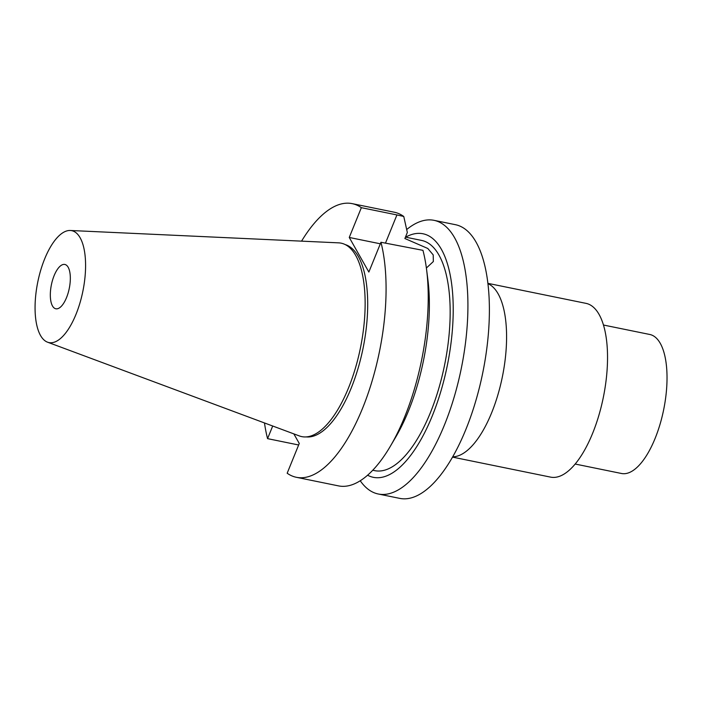 <?xml version="1.0" encoding="UTF-8"?>
<svg xmlns="http://www.w3.org/2000/svg" width="702" height="702" viewBox="0 0 702 702"><rect width="100%" height="100%" fill="white"/><g stroke="black" fill="none" stroke-linecap="round" stroke-linejoin="round"><path stroke-width="1.05" d="M406.625 229.589A139.645 56.309 -78.5 0 1 434.055 220.34A139.645 56.309 -78.5 0 1 444.498 424.842A139.645 56.309 101.5 0 1 378.229 493.989A139.645 56.309 101.5 0 1 360.231 480.747M434.055 220.34L455.519 224.71A139.645 56.309 -78.5 0 1 465.961 429.22A139.645 56.309 101.5 0 1 399.692 498.367L378.229 493.989M367.585 475.21A124.289 50.123 101.5 0 0 432.327 415.777A124.289 50.123 -78.5 0 0 451.281 281.318A124.289 50.123 -78.5 0 0 405.642 237.162M372.736 470.243L374.71 470.647A117.48 47.376 101.5 0 0 430.458 412.478A117.48 47.376 -78.5 0 0 421.674 240.435L405.458 237.127M385.451 243.19L396.928 214.935L361.354 207.678A139.645 56.309 -78.5 0 0 352.167 203.633L394.305 212.223A139.645 56.309 101.5 0 1 403.764 216.47L407.335 232.485L404.887 238.522L427.79 248.473L433.204 254.896L433.345 261.539L426.377 268.024M426.544 269.243L427.878 279.642A124.289 50.123 101.5 0 1 395.779 437.004L390.47 446.042A139.645 56.309 101.5 0 1 338.478 485.881L296.349 477.29A139.645 56.309 -78.5 0 0 366.707 397.437A139.645 56.309 -78.5 0 0 380.949 242.269L422.946 250.333A139.645 56.309 101.5 0 1 426.544 269.243A139.645 56.309 101.5 0 1 390.47 446.042M396.928 214.935L403.764 216.47M293.831 433.88L299.263 443.453L287.171 473.236A139.645 56.309 -78.5 0 0 296.349 477.29M264.478 422.946A139.645 56.309 -78.5 0 0 267.567 438.645L298.64 444.989M352.167 203.633A139.645 56.309 -78.5 0 0 301.562 241.146M380.949 242.269L368.857 272.051L349.254 237.46L380.335 243.805M267.567 438.645L272.701 426.009M361.354 207.678L349.254 237.46M306.195 436.898A98.183 39.593 101.5 0 0 351.228 388.039A98.183 39.593 -78.5 0 0 345.419 244.647M348.587 387.732A98.719 39.812 -78.5 0 0 338.715 242.857L70.297 230.484A57.108 23.026 -78.5 0 0 44.647 258.941A57.108 23.026 101.5 0 0 47.517 342.172L299.333 435.924A98.719 39.812 101.5 0 0 348.587 387.732M70.297 230.484A57.108 23.026 -78.5 0 1 76.009 314.294A57.108 23.026 101.5 0 1 47.517 342.172M66.541 297.578A22.613 9.117 101.5 0 1 55.809 308.775A22.613 9.117 101.5 0 1 54.115 275.658A22.613 9.117 101.5 0 1 64.847 264.461A22.613 9.117 101.5 0 1 66.541 297.578M603.509 325.035L649.824 334.485A70.928 28.607 -78.5 0 1 655.133 438.355A70.928 28.607 101.5 0 1 621.472 473.481L575.157 464.031M487.96 283.362L586.038 303.369A88.663 35.758 -78.5 0 1 592.663 433.213A88.663 35.758 101.5 0 1 550.596 477.123L452.509 457.107M487.995 283.696A88.663 35.758 101.5 0 1 491.707 412.618A88.663 35.758 101.5 0 1 452.685 456.818"/></g></svg>
